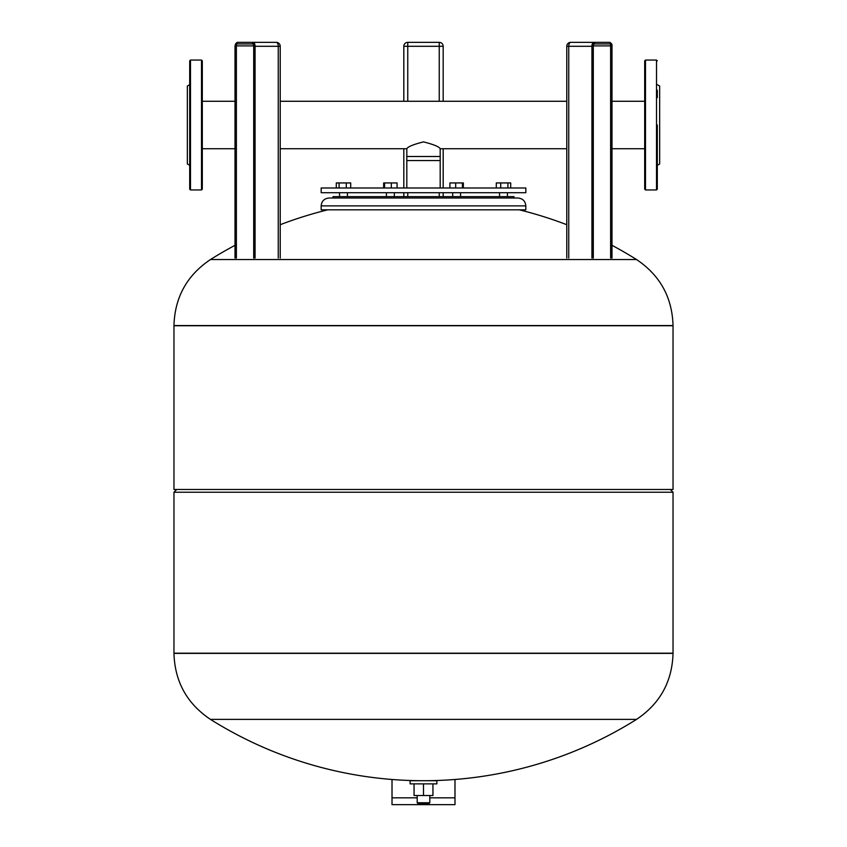<?xml version="1.0" encoding="UTF-8"?>
<svg xmlns="http://www.w3.org/2000/svg" width="847" height="847" viewBox="0 0 847 847"><rect width="100%" height="100%" fill="white"/><g stroke="black" fill="none" stroke-linecap="round" stroke-linejoin="round"><path stroke-width="1.27" d="M609.639 43.928A1.969 0.985 -90 0 1 610.623 45.897L611.703 45.897A2.753 1.376 90 0 0 610.327 43.133A0.783 0.678 -90 0 1 609.639 43.928L594.086 43.928M594.086 42.35L593.387 42.35M611.894 258.039L611.894 46.289A3.144 1.578 -90 0 0 610.327 43.133A0.783 0.678 90 0 0 609.639 42.35L570.719 42.35A3.939 1.969 90 0 0 568.75 46.289L593.006 46.289A3.144 1.578 -90 0 1 594.583 43.133A2.753 1.376 90 0 0 593.196 45.897L593.196 258.039M439.244 101.269L439.244 46.289L443.182 46.289A3.939 3.939 0 0 0 439.244 42.35L407.756 42.35L407.756 46.289L439.244 46.289L439.244 42.35A3.939 3.939 0 0 1 443.182 46.289L443.182 101.269M407.756 101.269L407.756 46.289L403.818 46.289A3.939 3.939 0 0 1 407.756 42.35A3.939 3.939 0 0 0 403.818 46.289L403.818 101.269M443.182 148.733L443.182 187.981M443.182 192.703L443.182 196.642M403.818 148.733L403.818 187.981M403.818 192.703L403.818 196.642M255.074 258.039L255.074 46.289L278.25 46.289A3.939 1.969 -90 0 0 276.281 42.35L252.914 42.35M236.377 258.039L236.377 45.897A1.969 0.985 90 0 1 237.361 43.928L253.084 43.928A0.783 0.678 -90 0 1 252.417 43.133A3.144 1.578 90 0 1 253.994 46.289L253.994 258.039M278.25 258.039L278.25 46.289L280.219 46.289A3.939 3.939 0 0 0 276.281 42.35L237.361 42.35A0.783 0.678 90 0 0 236.673 43.133A2.753 1.376 -90 0 0 235.297 45.897L235.297 258.039M406.814 148.733L406.814 160.549L440.186 160.549L440.186 148.733C439.159 146.732 433.6 144.445 423.5 141.883C413.4 144.445 407.841 146.732 406.814 148.733L280.219 148.733M525.828 187.981L321.172 187.981L321.172 192.703L525.828 192.703L525.828 187.981M440.186 187.981L440.186 156.494L406.814 156.494L406.814 187.981M332.977 198.018L332.977 196.642L514.023 196.642L514.023 198.018L517.962 198.018L329.038 198.018C324.253 198.484 321.638 201.11 321.172 205.885L525.828 205.885C525.362 201.11 522.747 198.484 517.962 198.018M321.172 205.885L321.172 209.823L525.828 209.823L525.828 205.885M496.289 187.981L496.289 182.941L500.715 182.941L500.715 187.981M507.925 187.981L507.925 182.941L500.715 182.941M510.709 187.981L510.709 182.941L507.925 182.941M449.916 187.981L449.916 182.941L455.686 182.941L455.686 187.981M462.409 187.981L462.409 182.941L455.686 182.941M463.351 187.981L463.351 182.941L462.409 182.941M383.649 187.981L383.649 182.941L384.591 182.941L384.591 187.981M391.314 187.981L391.314 182.941L384.591 182.941M397.084 187.981L397.084 182.941L391.314 182.941M350.711 187.981L350.711 182.941L336.291 182.941L336.291 187.981M339.075 187.981L339.075 182.941M346.285 187.981L346.285 182.941M636.542 259.542C660.025 275.286 672.19 297.286 673.037 325.544L673.037 489.471L173.963 489.471L173.963 325.735L673.037 325.735L173.963 325.544C174.81 297.286 186.975 275.286 210.458 259.542L636.542 259.542A400.673 400.673 0 0 0 612 245.323M670.284 489.471L673.037 492.223L673.037 653.386L173.963 653.386C174.81 681.644 186.975 703.645 210.458 719.389L636.542 719.389C660.025 703.645 672.19 681.644 673.037 653.386M176.716 489.471L173.963 492.223L673.037 492.223M173.963 492.223L173.963 653.196L673.037 653.196L173.963 653.386M392.013 779.484L392.013 804.65L454.987 804.65L454.987 779.484M189.707 84.679L187.346 86.034L187.346 163.969L189.707 165.334M189.707 125.007L189.707 60.846L190.49 60.063L190.49 189.95L189.707 189.156L189.707 125.007M202.306 60.846L202.306 189.156L201.512 189.95L201.512 60.063L202.306 60.846M657.293 97.691L657.293 90.216M657.293 84.679L659.654 86.034L659.654 163.969L657.293 165.334M656.51 189.95L645.488 189.95L645.488 60.063L656.51 60.063L656.51 189.95L657.293 189.156L657.293 152.312M657.293 189.156L657.293 125.007M645.488 60.063L644.694 60.846L644.694 189.156L645.488 189.95M644.694 82.741L644.694 90.216M436.883 780.722L436.883 783.867L410.117 783.867L410.117 780.722L436.883 780.722M429.8 795.524L429.8 802.765L429.006 803.549L417.995 803.549L417.2 802.765L429.8 802.765M417.2 795.524L417.2 802.765M414.056 783.867L414.056 795.524L432.944 795.524L432.944 783.867M423.5 783.867L423.5 795.524M593.302 258.039L593.302 45.897L593.916 43.917A0.783 0.678 -90 0 0 594.583 43.133A0.783 0.678 90 0 0 593.895 42.35A3.939 1.969 90 0 0 591.926 46.289L591.926 258.039M611.703 45.897L611.703 258.039M593.302 45.897L610.623 45.897L610.623 258.039M593.006 46.289L593.006 258.039M570.719 42.35A3.939 3.939 0 0 0 566.781 46.289L568.75 46.289L568.75 258.039M439.244 192.703L439.244 196.642M407.756 192.703L407.756 196.642M253.084 43.917L253.804 45.897L235.297 45.897M237.361 43.928A0.783 0.678 -90 0 1 236.673 43.133A3.144 1.578 90 0 0 235.106 46.289L235.106 258.039M253.804 258.039L253.804 45.897A2.753 1.376 -90 0 0 252.417 43.133A0.783 0.678 90 0 1 253.105 42.35A3.939 1.969 -90 0 1 255.074 46.289L253.994 46.289M673.037 325.544L173.963 325.544M392.013 797.821L417.2 797.821M429.8 797.821L454.987 797.821M609.639 42.35C611.555 43.229 612.339 44.542 612 46.289L612 258.039M566.781 46.289L566.781 258.039M253.698 45.897L253.698 258.039M235 258.039L235 46.289L237.361 42.35M280.219 46.289L280.219 258.039M644.694 101.269L612 101.269M566.781 101.269L280.219 101.269M235 101.269L202.306 101.269M644.694 148.733L612 148.733M566.781 148.733L440.186 148.733M235 148.733L202.306 148.733M339.562 192.703L339.562 196.642L339.562 192.703M347.439 192.703L347.439 196.642M394.3 192.703L394.3 196.642M460.577 192.703L460.577 196.642M507.438 192.703L507.438 196.642M499.561 192.703L499.561 196.642M452.7 192.703L452.7 196.642M386.423 192.703L386.423 196.642M566.781 224.709A400.673 400.673 0 0 0 519.253 209.823M327.747 209.823A400.673 400.673 0 0 0 280.219 224.709M235 245.323A400.673 400.673 0 0 0 210.458 259.542M210.458 719.389A400.673 400.673 0 0 0 636.542 719.389M190.49 60.063L201.512 60.063M201.512 189.95L190.49 189.95M656.51 60.063L657.293 60.846"/></g></svg>
